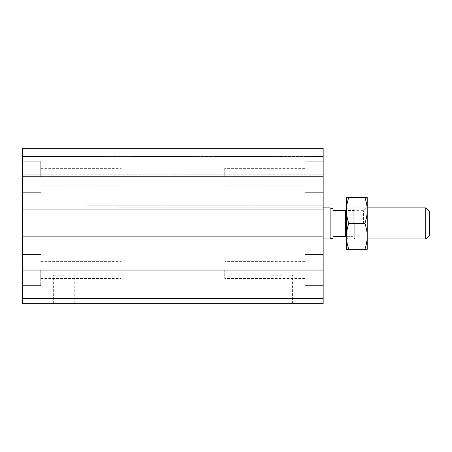 <?xml version="1.0" encoding="UTF-8"?>
<svg xmlns="http://www.w3.org/2000/svg" width="452" height="452" viewBox="0 0 452 452"><rect width="100%" height="100%" fill="white"/><g stroke="black" fill="none" stroke-linecap="round" stroke-linejoin="round"><path stroke-width="0.34" stroke-dasharray="2.26 1.69" d="M323.163 223.407L323.163 238.955L323.163 223.407M115.881 223.407L115.881 238.955L115.881 223.407M224.706 176.772L224.706 168.37L224.706 176.772M305.027 176.772L305.027 161.223L305.027 176.772M323.163 209.937L22.6 209.937L87.377 209.937L22.6 209.937L22.6 148.267L87.377 148.267L22.6 148.267L22.6 156.561L22.6 148.267L323.163 148.267L323.163 303.733L22.6 303.733L22.6 298.552L323.163 298.552M224.706 270.047L224.706 278.449L224.706 270.047M305.027 270.047L305.027 285.596L305.027 270.047M40.736 270.047L40.736 285.596L40.736 270.047M121.063 270.047L121.063 261.646L121.063 270.047M40.736 176.772L40.736 161.223L40.736 176.772M121.063 176.772L121.063 168.37L121.063 176.772M22.6 209.937L22.6 298.552L258.386 298.552L22.6 298.552M64.06 303.733L53.347 303.733L64.06 303.733M64.06 275.228L53.347 275.228L64.06 275.228M281.709 303.733L270.997 303.733L281.709 303.733M281.709 275.228L270.997 275.228L281.709 275.228M22.6 236.882L323.163 236.882M87.377 236.882L258.386 236.882L87.377 236.882M87.377 241.029L323.163 241.029L87.377 241.029M87.377 205.79L323.163 205.79L87.377 205.79M87.377 148.267L323.163 148.267L323.163 174.178L323.163 148.267L87.377 148.267M87.377 156.561L323.163 156.561L22.6 156.561L87.377 156.561L22.6 156.561L22.6 174.178L323.163 174.178L22.6 174.178L22.6 156.561L87.377 156.561M425.773 238.955L425.773 207.863M429.4 211.491L429.4 235.328M354.718 223.407L354.718 238.955L354.718 223.407M353.221 223.407L353.221 210.451L353.221 223.407M333.011 208.383L333.011 210.451L346.486 210.451L346.486 249.318L348.797 249.318C347.26 244.803 346.492 240.487 346.486 236.362L346.486 210.451L346.486 236.362L346.486 210.451L346.486 236.362L333.011 236.362L333.011 238.436M345.447 236.362L345.447 210.451M330.937 238.436L330.937 208.383M330.039 238.955L330.039 207.863M115.881 207.863L323.163 207.863L115.881 207.863L115.881 238.955L115.881 207.863M363.589 223.407L363.589 210.666L363.589 223.407M367.216 223.407L367.216 207.039L367.216 223.407M350.068 223.407L350.068 210.666L350.068 223.407M367.216 249.318L367.216 197.496L364.9 197.496C366.436 202.016 367.21 206.332 367.216 210.451C367.21 214.576 366.436 218.892 364.9 223.407C366.436 227.927 367.21 232.243 367.216 236.362C367.21 240.487 366.436 244.803 364.9 249.318L367.216 249.318M346.486 223.407L346.486 239.735L346.486 223.407M367.216 238.955L354.718 238.955L353.221 236.362L346.486 236.362C346.492 232.243 347.26 227.927 348.797 223.407C347.26 218.892 346.492 214.576 346.486 210.451C346.492 206.332 347.26 202.016 348.797 197.496L346.486 197.496L346.486 210.451L353.221 210.451L354.718 207.863L367.216 207.863M364.9 223.407L348.797 223.407M364.9 249.318L348.797 249.318M364.9 197.496L348.797 197.496M22.6 270.047L323.163 270.047M22.6 176.772L323.163 176.772M323.163 238.955L115.881 238.955L323.163 238.955M305.027 168.37L224.706 168.37L305.027 168.37M305.027 185.167L224.706 185.167L305.027 185.167M323.163 161.223L305.027 161.223L323.163 161.223M323.163 192.315L305.027 192.315L323.163 192.315M305.027 261.646L224.706 261.646L305.027 261.646M305.027 278.449L224.706 278.449L305.027 278.449M323.163 254.504L305.027 254.504L323.163 254.504M323.163 285.596L305.027 285.596L323.163 285.596M40.736 278.449L121.063 278.449L40.736 278.449M40.736 261.646L121.063 261.646L40.736 261.646M40.736 185.167L121.063 185.167L40.736 185.167M40.736 168.37L121.063 168.37L40.736 168.37M22.6 161.223L40.736 161.223L22.6 161.223M22.6 192.315L40.736 192.315L22.6 192.315M22.6 254.504L40.736 254.504L22.6 254.504M22.6 285.596L40.736 285.596L22.6 285.596M74.766 303.733L74.766 275.228M53.347 303.733L53.347 275.228M292.421 303.733L292.421 275.228M270.997 303.733L270.997 275.228M346.486 239.735L350.068 236.147L363.589 236.147L367.216 239.775M346.486 207.084L350.068 210.666L363.589 210.666L367.216 207.039"/><path stroke-width="0.68" d="M323.163 298.552L22.6 298.552L22.6 303.733L323.163 303.733L323.163 148.267L22.6 148.267L22.6 176.772L323.163 176.772M22.6 298.552L22.6 236.882L323.163 236.882M22.6 236.882L22.6 209.937L323.163 209.937M22.6 209.937L22.6 176.772M425.773 223.407L425.773 238.955L429.4 235.328L429.4 211.491L425.773 207.863L425.773 223.407M345.447 210.451L333.011 210.451L333.011 208.383L330.937 208.383L330.937 238.436L333.011 238.436L333.011 236.362L346.486 236.362L346.486 210.451L345.447 210.451L345.447 236.362M323.163 207.863L330.039 207.863L330.039 238.955L323.163 238.955M330.937 208.383L330.039 207.863M367.216 210.451L367.216 249.318L364.9 249.318C366.436 244.803 367.21 240.487 367.216 236.362C367.21 232.243 366.436 227.927 364.9 223.407C366.436 218.892 367.21 214.576 367.216 210.451C367.21 206.332 366.436 202.016 364.9 197.496L367.216 197.496L367.216 210.451M346.486 210.451L346.486 197.496L348.797 197.496C347.26 202.016 346.492 206.332 346.486 210.451C346.492 214.576 347.26 218.892 348.797 223.407C347.26 227.927 346.492 232.243 346.486 236.362C346.492 240.487 347.26 244.803 348.797 249.318L346.486 249.318L346.486 236.362M364.9 197.496L348.797 197.496M364.9 249.318L348.797 249.318M364.9 223.407L348.797 223.407M22.6 270.047L323.163 270.047M367.216 238.955L425.773 238.955M367.216 207.863L425.773 207.863M330.937 238.436L330.039 238.955"/></g></svg>
